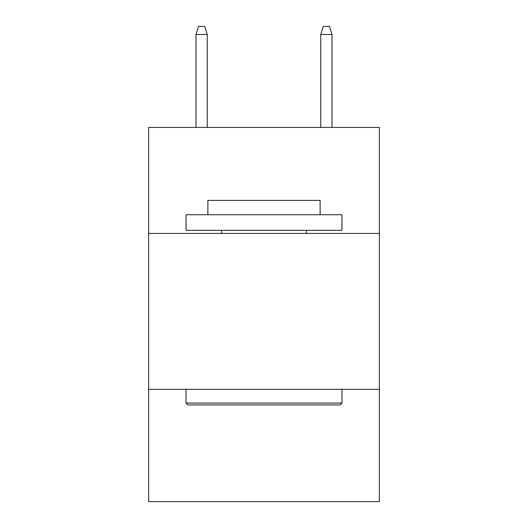 <?xml version="1.0" encoding="UTF-8"?>
<svg xmlns="http://www.w3.org/2000/svg" width="528" height="528" viewBox="0 0 528 528"><rect width="100%" height="100%" fill="white"/><g stroke="black" fill="none" stroke-linecap="round" stroke-linejoin="round"><path stroke-width="0.79" d="M379.368 233.442L379.368 127.426L148.632 127.426L148.632 233.442L379.368 233.442L379.368 501.6L148.632 501.6L148.632 233.442M379.368 389.347L148.632 389.347M187.915 404.936L186.047 403.069L341.953 403.069L340.085 404.936L187.915 404.936M341.953 214.731L341.953 230.327L186.047 230.327L186.047 214.731L341.953 214.731M207.874 214.731L207.874 200.389L320.126 200.389L320.126 214.731M341.953 389.347L341.953 403.069M186.047 389.347L186.047 403.069M306.405 230.327L306.405 233.442M221.595 230.327L221.595 233.442M207.253 127.426L207.253 34.505L196.027 34.505L196.027 127.426M196.027 34.505L198.521 26.4L204.758 26.4L207.253 34.505M320.747 34.505L323.242 26.4L329.479 26.4L331.973 34.505L320.747 34.505L320.747 127.426M331.973 34.505L331.973 127.426"/></g></svg>

